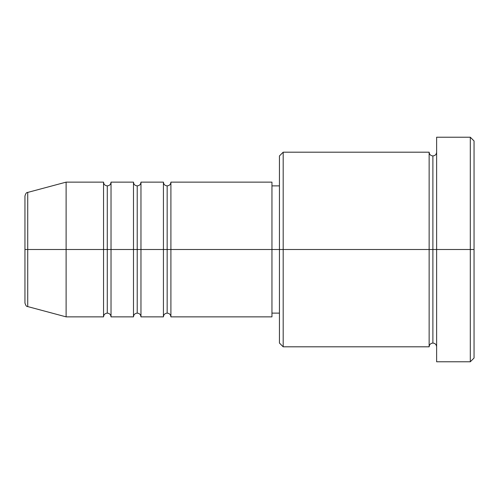 <?xml version="1.0" encoding="UTF-8"?>
<svg xmlns="http://www.w3.org/2000/svg" width="499" height="499" viewBox="0 0 499 499"><rect width="100%" height="100%" fill="white"/><g stroke="black" fill="none" stroke-linecap="round" stroke-linejoin="round"><path stroke-width="0.75" d="M24.95 249.5L24.95 302.962C25.661 305.531 26.584 306.735 27.726 306.579L27.726 249.5L27.726 306.579L27.726 249.5L24.95 249.5L24.95 196.038L24.95 249.5L66.118 249.5L27.726 249.5L27.726 192.421C26.584 192.265 25.661 193.469 24.95 196.038L24.95 249.5M436.625 346.805C436.394 344.541 435.147 343.293 432.882 343.062C430.618 343.293 429.371 344.541 429.14 346.805L429.14 152.195L429.14 249.5L432.882 249.5L432.882 155.938L432.882 249.5L432.882 155.938L432.882 249.5L436.625 249.5L436.625 361.775L436.625 137.225L436.625 249.5L470.308 249.5L470.308 361.775L470.308 249.5L474.05 249.5L474.05 140.968L474.05 358.033L474.05 249.5L283.183 249.5L283.183 346.805L283.183 249.5L271.955 249.5L271.955 316.865L271.955 249.5L170.907 249.5L170.907 182.135L170.907 249.5L167.165 249.5L167.165 185.877L167.165 249.5L163.423 249.5L163.423 182.135L163.423 249.5L140.968 249.5L140.968 182.135L140.968 249.5L137.225 249.5L137.225 185.877L137.225 249.5L133.483 249.5L133.483 182.135L133.483 249.5L111.028 249.5L111.028 182.135L111.028 249.5L107.285 249.5L107.285 185.877L107.285 249.5L103.543 249.5L103.543 182.135L103.543 249.5L66.118 249.5L66.118 316.865L66.118 249.5L103.543 249.5L103.543 182.135L66.118 182.135L66.118 249.5L66.118 182.135L27.726 192.421M170.907 316.865C170.677 314.601 169.429 313.353 167.165 313.123C164.901 313.353 163.653 314.601 163.423 316.865L163.423 249.5L167.165 249.5L167.165 185.877L167.165 313.123L167.165 249.5L167.165 313.123L167.165 249.5L170.907 249.5L170.907 316.865L271.955 316.865M140.968 316.865C140.737 314.601 139.489 313.353 137.225 313.123C134.961 313.353 133.713 314.601 133.483 316.865L133.483 249.5L137.225 249.5L137.225 185.877L137.225 313.123L137.225 249.5L137.225 313.123L137.225 249.5L140.968 249.5L140.968 316.865L163.423 316.865M111.028 316.865C110.797 314.601 109.549 313.353 107.285 313.123C105.021 313.353 103.773 314.601 103.543 316.865L103.543 249.5L107.285 249.5L107.285 185.877L107.285 313.123L107.285 249.5L107.285 313.123L107.285 249.5L111.028 249.5L111.028 316.865L133.483 316.865M103.543 182.135C103.773 184.399 105.021 185.647 107.285 185.877C109.549 185.647 110.797 184.399 111.028 182.135L111.028 249.5L133.483 249.5L133.483 182.135C133.713 184.399 134.961 185.647 137.225 185.877C139.489 185.647 140.737 184.399 140.968 182.135L140.968 249.5L163.423 249.5L163.423 182.135C163.653 184.399 164.901 185.647 167.165 185.877C169.429 185.647 170.677 184.399 170.907 182.135L170.907 249.5L271.955 249.5L271.955 182.135L271.955 249.5L279.44 249.5L279.44 343.062L279.44 155.938L279.44 249.5L429.14 249.5L429.14 152.195L283.183 152.195L283.183 249.5L283.183 152.195L279.44 155.938M470.308 249.5L470.308 137.225L470.308 249.5M429.14 249.5L429.14 346.805L429.14 249.5M432.882 249.5L432.882 343.062L432.882 249.5M103.543 249.5L103.543 316.865L103.543 249.5M111.028 249.5L111.028 316.865L111.028 249.5M133.483 249.5L133.483 316.865L133.483 249.5M140.968 249.5L140.968 316.865L140.968 249.5M163.423 249.5L163.423 316.865L163.423 249.5M170.907 249.5L170.907 316.865L170.907 249.5M429.14 346.805L283.183 346.805L279.44 343.062M436.625 361.775L470.308 361.775L474.05 358.033M429.14 152.195C429.371 154.459 430.618 155.707 432.882 155.938C435.147 155.707 436.394 154.459 436.625 152.195M279.44 313.123L271.955 313.123M103.543 316.865L66.118 316.865L27.726 306.579M133.483 182.135L111.028 182.135M474.05 140.968L470.308 137.225L436.625 137.225M279.44 185.877L271.955 185.877M271.955 182.135L170.907 182.135M163.423 182.135L140.968 182.135"/></g></svg>
